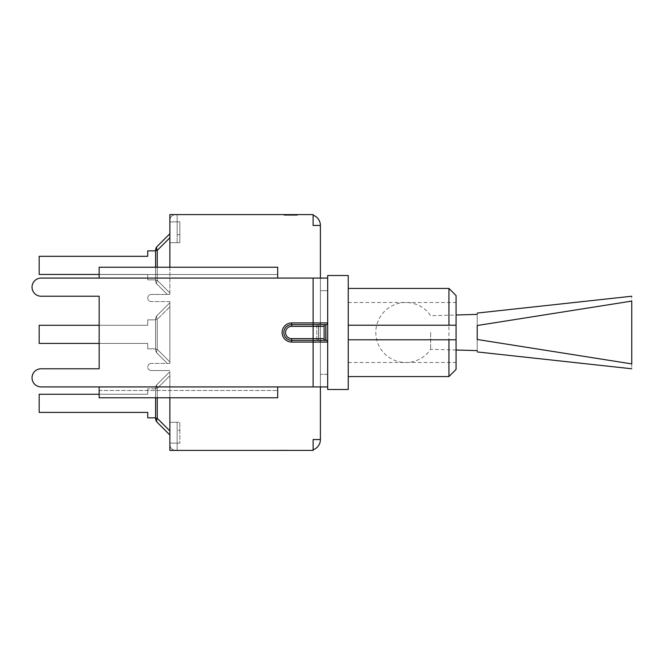 <?xml version="1.0" encoding="UTF-8"?>
<svg xmlns="http://www.w3.org/2000/svg" width="665" height="665" viewBox="0 0 665 665"><rect width="100%" height="100%" fill="white"/><g stroke="black" fill="none" stroke-linecap="round" stroke-linejoin="round"><path stroke-width="0.5" stroke-dasharray="3.33 2.49" d="M327.679 389.49L327.679 374.345L327.679 386.914L327.679 374.345L320.397 374.345L320.397 386.914L327.679 386.914L327.679 342.068A1.712 1.712 0 0 0 325.966 340.355A1.712 1.712 0 0 1 327.679 342.068A1.712 1.712 0 0 0 325.966 340.355L325.825 340.355A1.712 1.712 0 0 1 324.113 338.643L324.113 326.357A1.712 1.712 0 0 1 325.825 324.645A1.712 1.712 0 0 0 324.113 326.357A1.712 1.712 0 0 1 325.825 324.645L325.825 340.355A1.712 1.712 0 0 1 324.113 338.643L324.113 326.357L324.113 338.643L313.115 338.643L313.115 324.645L291.686 324.645A7.855 7.855 0 0 0 283.83 332.5A7.855 7.855 0 0 0 291.686 340.355L325.825 340.355M169.858 397.77L169.858 450.405L169.858 443.114L169.858 450.405L313.115 450.405L309.541 450.405L313.115 450.405L313.115 449.798A10.856 10.856 0 0 1 309.541 450.405A10.856 10.856 0 0 0 313.115 449.798L313.115 439.548L320.397 439.548L313.115 439.548L313.115 449.798L313.115 439.548L320.397 439.548L320.397 278.086L99.16 278.086L99.16 267.23L277.687 267.23L277.687 274.512L99.16 274.512L99.16 267.23L277.687 267.23L277.687 278.086L277.687 267.23L99.16 267.23L99.16 278.086L41.105 278.086A9.069 9.069 0 0 0 32.036 287.155A9.069 9.069 0 0 0 41.105 296.224L99.16 296.224L99.16 368.776L41.105 368.776A9.069 9.069 0 0 0 32.036 377.845A9.069 9.069 0 0 0 41.105 386.914L99.16 386.914L99.16 390.488L277.687 390.488L99.16 390.488L99.16 397.77L99.16 386.914L99.16 390.488L277.687 390.488L99.16 390.488L99.16 397.77L277.687 397.77L99.16 397.77L277.687 397.77L277.687 386.914L277.687 397.77L277.687 386.914L327.679 386.914L320.397 386.914L320.397 278.086L320.397 322.932L320.397 278.086L277.687 278.086L327.679 278.086L320.397 278.086L320.397 290.655L327.679 290.655L320.397 290.655L320.397 278.086L327.679 278.086L327.679 374.345L320.397 374.345L320.397 386.914L313.115 386.914L313.115 340.355L291.686 340.355A7.855 7.855 0 0 1 283.83 332.5A7.855 7.855 0 0 1 291.686 324.645L325.966 324.645A1.712 1.712 0 0 0 327.679 322.932L327.679 275.51M348.244 389.49L348.244 275.51M348.244 325.218L348.244 376.565L348.244 288.435L348.244 325.218L448.933 325.218M448.933 376.565L448.933 288.435M456.074 295.584L456.074 369.416M456.074 332.5L456.074 362.492L456.074 332.5M348.244 332.5L348.244 302.509L348.244 332.5M348.244 339.782L448.933 339.782M327.679 342.068A1.712 1.712 0 0 0 325.966 340.355A1.712 1.712 0 0 1 327.679 342.068L320.397 342.068A1.712 1.712 0 0 0 318.685 340.355A1.712 1.712 0 0 1 320.397 342.068A1.712 1.712 0 0 0 318.685 340.355A1.712 1.712 0 0 1 320.397 342.068A1.712 1.712 0 0 0 318.685 340.355L318.685 324.645A1.712 1.712 0 0 0 320.397 322.932L320.397 342.068L320.397 322.932A1.712 1.712 0 0 1 318.685 324.645L318.535 324.645A1.712 1.712 0 0 0 316.823 326.357L316.823 338.643A1.712 1.712 0 0 0 318.535 340.355A1.712 1.712 0 0 1 316.823 338.643L316.823 326.357L316.823 338.643A1.712 1.712 0 0 0 318.535 340.355A1.712 1.712 0 0 1 316.823 338.643L313.115 338.643L313.115 324.645L318.685 324.645A1.712 1.712 0 0 0 320.397 322.932A1.712 1.712 0 0 1 318.685 324.645L291.686 324.645A7.855 7.855 0 0 0 283.83 332.5A7.855 7.855 0 0 0 291.686 340.355L313.115 340.355L291.686 340.355A7.855 7.855 0 0 1 283.83 332.5A7.855 7.855 0 0 1 291.686 324.645L318.535 324.645A1.712 1.712 0 0 0 316.823 326.357A1.712 1.712 0 0 1 318.535 324.645L291.686 324.645A7.855 7.855 0 0 0 283.83 332.5A7.855 7.855 0 0 0 291.686 340.355L318.535 340.355A1.712 1.712 0 0 1 316.823 338.643L316.823 326.357A1.712 1.712 0 0 1 318.535 324.645A1.712 1.712 0 0 0 316.823 326.357A1.712 1.712 0 0 1 318.535 324.645L318.535 340.355L313.115 340.355L318.685 340.355L291.686 340.355L313.115 340.355L313.115 338.643L291.686 338.643L291.686 340.355A7.855 7.855 0 0 1 283.83 332.5A7.855 7.855 0 0 1 291.686 324.645A7.855 7.855 0 0 0 283.83 332.5A7.855 7.855 0 0 0 291.686 340.355L291.686 342.068L291.686 338.643L313.115 338.643L313.115 342.068L291.686 342.068A9.568 9.568 0 0 1 282.118 332.5A9.568 9.568 0 0 1 291.686 322.932L291.686 324.645L291.686 322.932L327.679 322.932A1.712 1.712 0 0 1 325.966 324.645L325.825 324.645A1.712 1.712 0 0 0 324.113 326.357L316.823 326.357A1.712 1.712 0 0 1 318.535 324.645L318.685 324.645A1.712 1.712 0 0 0 320.397 322.932A1.712 1.712 0 0 1 318.685 324.645L318.685 340.355A1.712 1.712 0 0 1 320.397 342.068A1.712 1.712 0 0 0 318.685 340.355L318.535 340.355A1.712 1.712 0 0 1 316.823 338.643A1.712 1.712 0 0 0 318.535 340.355L318.535 324.645M320.397 386.914L277.687 386.914L313.115 386.914L313.115 338.643L316.823 338.643M277.687 274.512L99.16 274.512L277.687 274.512L277.687 278.086L99.16 278.086L99.16 274.512L277.687 274.512M277.687 278.086L41.105 278.086A9.069 9.069 0 0 0 32.036 287.155A9.069 9.069 0 0 0 41.105 296.224L99.16 296.224L99.16 368.776L41.105 368.776A9.069 9.069 0 0 0 32.036 377.845A9.069 9.069 0 0 0 41.105 386.914L277.687 386.914M320.397 324.645L313.115 324.645L313.115 322.932L313.115 326.357L291.686 326.357A6.143 6.143 0 0 0 285.543 332.5A6.143 6.143 0 0 0 291.686 338.643A6.143 6.143 0 0 1 285.543 332.5A6.143 6.143 0 0 1 291.686 326.357L291.686 324.645A7.855 7.855 0 0 0 283.83 332.5A7.855 7.855 0 0 0 291.686 340.355L291.686 342.068L313.115 342.068L313.115 386.914M320.397 340.355L313.115 340.355M41.105 278.086A9.069 9.069 0 0 0 32.036 287.155A9.069 9.069 0 0 0 41.105 296.224M41.105 368.776A9.069 9.069 0 0 0 32.036 377.845A9.069 9.069 0 0 0 41.105 386.914M325.966 340.355L325.966 324.645A1.712 1.712 0 0 0 327.679 322.932A1.712 1.712 0 0 1 325.966 324.645A1.712 1.712 0 0 0 327.679 322.932M99.16 343.423L99.16 325.285L147.721 325.285L147.721 319.857L147.721 325.285L39.177 325.285L39.177 343.423L39.177 325.285L39.177 343.423L39.177 325.285L147.721 325.285L147.721 319.857L147.721 325.285L39.177 325.285L147.721 325.285L147.721 319.857L147.721 325.285L39.177 325.285L39.177 343.423L147.721 343.423L39.177 343.423L147.721 343.423L147.721 348.851L147.721 343.423L39.177 343.423L147.721 343.423L147.721 348.851L147.721 343.423L99.16 343.423M320.397 278.086L320.397 225.452L313.115 225.452L320.397 225.452L313.115 225.452L313.115 215.202A10.856 10.856 0 0 0 309.541 214.596A10.856 10.856 0 0 1 313.115 215.202L313.115 214.596L169.858 214.596L169.858 267.23M313.115 449.798A10.856 10.856 0 0 0 320.397 439.548M320.397 225.452A10.856 10.856 0 0 0 313.115 215.202M151.296 370.563A3.574 3.574 0 0 1 147.721 366.989A3.574 3.574 0 0 1 151.296 363.423A3.574 3.574 0 0 0 147.721 366.989A3.574 3.574 0 0 0 151.296 370.563L169.858 370.563L151.296 370.563M169.858 294.437L151.296 294.437A3.574 3.574 0 0 0 147.721 298.011A3.574 3.574 0 0 0 151.296 301.578A3.574 3.574 0 0 1 147.721 298.011A3.574 3.574 0 0 1 151.296 294.437L169.858 294.437L167.289 294.437L169.858 294.437L167.289 294.437L169.858 294.437L167.289 294.437L169.858 294.437L169.858 233.739L169.858 294.437L169.858 233.739L169.858 237.779L169.858 233.739L157.248 246.349A5.711 5.711 0 0 0 155.577 250.389A5.711 5.711 0 0 1 157.248 246.349A5.711 3.3 -135 0 0 157.248 250.389A5.711 3.3 -135 0 1 157.248 246.349A5.711 3.3 -135 0 0 157.248 250.389A5.711 3.3 -135 0 1 157.248 246.349L169.858 233.739L169.858 294.437M169.858 301.578L151.296 301.578L169.858 301.578L169.858 363.423L169.858 301.578M169.858 363.423L151.296 363.423L169.858 363.423L169.858 302.725L169.858 363.423L169.858 302.725L169.858 363.423L169.858 302.725L169.858 363.423L167.289 363.423L157.248 353.381A5.711 3.3 -45 0 1 157.248 349.341A5.711 3.3 -45 0 0 157.248 353.381L167.289 363.423L169.858 363.423L167.289 363.423L157.248 353.381A5.711 5.711 0 0 1 155.577 349.341L155.577 319.366A5.711 5.711 0 0 1 157.248 315.326A5.711 3.3 -135 0 0 157.248 319.366A5.711 3.3 -135 0 1 157.248 315.326L169.858 302.725L157.248 315.326A5.711 3.3 -135 0 0 157.248 319.366A5.711 3.3 -135 0 1 157.248 315.326L169.858 302.725L157.248 315.326A5.711 3.3 45 0 0 157.248 319.366L157.248 349.341A5.711 3.3 -45 0 0 157.248 353.381A5.711 5.711 0 0 1 155.577 349.341L155.577 319.366A5.711 5.711 0 0 1 157.248 315.326A5.711 5.711 0 0 0 155.577 319.366L155.577 349.341A5.711 5.711 0 0 0 157.248 353.381A5.711 3.3 -45 0 1 157.248 349.341A5.711 3.3 -45 0 0 157.248 353.381L167.289 363.423L169.858 363.423M169.858 443.114L169.858 444.686L169.858 443.114L177.139 443.114L169.858 443.114L177.139 443.114L169.858 443.114L177.139 443.114L177.139 450.405L177.139 443.114L177.139 450.405L177.139 443.114L177.139 450.405L175.568 450.405L177.139 450.405L175.568 450.405L177.139 450.405L177.139 422.308L169.858 422.308L177.139 422.308L177.139 443.114L179.858 443.114L177.139 443.114L177.139 422.308L169.858 422.308L177.139 422.308L177.139 443.114L179.858 443.114L169.858 443.114M169.858 430.937L157.248 418.327L169.858 430.937L157.248 418.327L169.858 430.937L169.858 434.976L157.248 422.366A5.711 3.3 -45 0 1 157.248 418.327L169.858 430.937L169.858 371.702L169.858 434.976L157.248 422.366A5.711 5.711 0 0 1 155.577 418.327L155.577 388.352A5.711 5.711 0 0 1 157.248 384.312A5.711 3.3 -135 0 0 157.248 388.352A5.711 3.3 -135 0 1 157.248 384.312L169.858 371.702L169.858 375.742L169.858 371.702L157.248 384.312A5.711 3.3 -135 0 0 157.248 388.352A5.711 3.3 -135 0 1 157.248 384.312L169.858 371.702L157.248 384.312A5.711 3.3 45 0 0 157.248 388.352L157.248 418.327A5.711 3.3 -45 0 0 157.248 422.366A5.711 5.711 0 0 1 155.577 418.327L155.577 388.352A5.711 5.711 0 0 1 157.248 384.312A5.711 5.711 0 0 0 155.577 388.352L155.577 418.327L155.577 388.352A5.711 5.711 0 0 1 157.248 384.312A5.711 5.711 0 0 0 155.577 388.352A5.711 5.711 0 0 1 157.248 384.312A5.711 3.3 -135 0 0 157.248 388.352L169.858 375.742L157.248 388.352L157.248 418.327A5.711 3.3 -45 0 0 157.248 422.366A5.711 3.3 -45 0 1 157.248 418.327A5.711 3.3 -45 0 0 157.248 422.366A5.711 5.711 0 0 1 155.577 418.327A5.711 5.711 0 0 0 157.248 422.366A5.711 5.711 0 0 1 155.577 418.327L155.577 397.77M169.858 444.686C170.207 448.152 172.11 450.055 175.568 450.405C172.11 450.055 170.207 448.152 169.858 444.686C170.207 448.152 172.11 450.055 175.568 450.405C172.11 450.055 170.207 448.152 169.858 444.686M179.858 430.321L179.858 443.114L179.858 422.3L179.858 443.114L179.858 422.3L179.858 430.321L177.139 430.321L179.858 430.321M169.858 450.405L177.139 450.405L169.858 450.405M155.577 417.836L147.721 417.836L147.721 412.408L147.721 417.836L155.577 417.836L147.721 417.836L147.721 412.408L147.721 417.836L155.577 417.836L155.577 388.842L155.577 417.836L155.577 388.842L155.577 417.836L155.577 388.842L155.577 417.836L147.721 417.836L147.721 412.408L39.177 412.408L39.177 394.27L39.177 412.408L39.177 394.27L39.177 412.408L39.177 394.27L147.721 394.27L147.721 388.842L147.721 394.27L39.177 394.27L147.721 394.27L147.721 388.842L147.721 394.27L39.177 394.27L147.721 394.27L147.721 388.842L147.721 394.27L99.16 394.27M155.577 388.842L147.721 388.842L155.577 388.842M147.721 412.408L39.177 412.408L147.721 412.408M169.858 371.702L157.248 384.312L169.858 371.702M155.577 348.851L155.577 319.857L155.577 348.851L147.721 348.851L147.721 343.423L147.721 348.851L155.577 348.851L155.577 319.857L147.721 319.857L155.577 319.857L155.577 348.851L147.721 348.851L155.577 348.851L155.577 319.857L147.721 319.857L155.577 319.857L155.577 348.851L147.721 348.851L155.577 348.851M155.577 319.366L157.248 319.366L157.248 349.341L169.858 361.951L157.248 349.341A5.711 3.3 -45 0 0 157.248 353.381L167.289 363.423L157.248 353.381A5.711 5.711 0 0 1 155.577 349.341A5.711 5.711 0 0 0 157.248 353.381A5.711 5.711 0 0 1 155.577 349.341L155.577 319.366A5.711 5.711 0 0 1 157.248 315.326A5.711 5.711 0 0 0 155.577 319.366A5.711 5.711 0 0 1 157.248 315.326A5.711 3.3 -135 0 0 157.248 319.366L169.858 306.765L157.248 319.366L157.248 349.341L155.577 349.341L157.248 349.341L169.858 361.951L157.248 349.341L155.577 349.341L155.577 319.366L155.577 349.341L157.248 349.341L157.248 319.366L169.858 306.765L157.248 319.366L169.858 306.765L157.248 319.366L155.577 319.366L157.248 319.366L157.248 349.341L169.858 361.951L157.248 349.341L155.577 349.341L157.248 349.341L157.248 319.366L155.577 319.366A5.711 5.711 0 0 1 157.248 315.326L169.858 302.725L157.248 315.326A5.711 5.711 0 0 0 155.577 319.366L157.248 319.366L155.577 319.366A5.711 5.711 0 0 1 157.248 315.326M155.577 319.857L147.721 319.857L155.577 319.857M155.577 267.23L155.577 280.356A5.711 5.711 0 0 0 157.248 284.396A5.711 3.3 -45 0 1 157.248 280.356A5.711 3.3 -45 0 0 157.248 284.396L167.289 294.437L157.248 284.396A5.711 3.3 -45 0 1 157.248 280.356A5.711 3.3 -45 0 0 157.248 284.396A5.711 5.711 0 0 1 155.577 280.356A5.711 5.711 0 0 0 157.248 284.396A5.711 5.711 0 0 1 155.577 280.356L155.577 250.389A5.711 5.711 0 0 1 157.248 246.349A5.711 3.3 -135 0 0 157.248 250.389L155.577 250.389L155.577 280.356A5.711 5.711 0 0 0 157.248 284.396L167.289 294.437L157.248 284.396A5.711 3.3 -45 0 1 157.248 280.356A5.711 3.3 -45 0 0 157.248 284.396A5.711 5.711 0 0 1 155.577 280.356L155.577 250.389A5.711 5.711 0 0 1 157.248 246.349L169.858 233.739M155.577 250.88L147.721 250.88L155.577 250.88L147.721 250.88L155.577 250.88L155.577 279.874L147.721 279.874L147.721 274.446L39.177 274.446L147.721 274.446L39.177 274.446L147.721 274.446L147.721 279.874L147.721 274.446L147.721 279.874L155.577 279.874L155.577 250.88L155.577 279.874L155.577 250.88L155.577 279.874L147.721 279.874L147.721 274.446L39.177 274.446L39.177 256.308L39.177 274.446L39.177 256.308L39.177 274.446L39.177 256.308L147.721 256.308L147.721 250.88L147.721 256.308L147.721 250.88L147.721 256.308L39.177 256.308L147.721 256.308L147.721 250.88L155.577 250.88L155.577 279.874L147.721 279.874L147.721 274.446L99.16 274.446M169.858 242.692L177.139 242.692L169.858 242.692L177.139 242.692L177.139 221.886L169.858 221.886L177.139 221.886L169.858 221.886L177.139 221.886L177.139 214.596L177.139 221.886L177.139 214.596L177.139 221.886L177.139 214.596L175.568 214.596L177.139 214.596L175.568 214.596L177.139 214.596L177.139 242.692L169.858 242.692L179.858 242.7L179.858 221.886L177.139 221.886L177.139 234.679L177.139 221.886L179.858 221.886L177.139 221.886L179.858 221.886L179.858 242.7L179.858 221.886L179.858 242.7L169.858 242.7M169.858 220.315C170.207 216.848 172.11 214.945 175.568 214.596C172.11 214.945 170.207 216.848 169.858 220.315C170.207 216.848 172.11 214.945 175.568 214.596C172.11 214.945 170.207 216.848 169.858 220.315M177.139 242.692L177.139 234.679L177.139 242.692M169.858 214.596L177.139 214.596L169.858 214.596M169.858 221.886L177.139 221.886L169.858 221.886M169.858 237.779L157.248 250.389L155.577 250.389L157.248 250.389L157.248 280.356L169.858 292.966L157.248 280.356L157.248 250.389L169.858 237.779L157.248 250.389L155.577 250.389A5.711 5.711 0 0 1 157.248 246.349A5.711 5.711 0 0 0 155.577 250.389L157.248 250.389L169.858 237.779L157.248 250.389L157.248 280.356L169.858 292.966L157.248 280.356L155.577 280.356L155.577 250.389A5.711 5.711 0 0 1 157.248 246.349A5.711 5.711 0 0 0 155.577 250.389L155.577 280.356L157.248 280.356L157.248 267.23M147.721 256.308L39.177 256.308L147.721 256.308M155.577 279.874L147.721 279.874L155.577 279.874M258.843 450.405L287.887 450.188L258.843 450.405M287.405 450.188L259.325 450.405L287.405 450.188M284.296 214.596L297.155 214.596L284.296 214.596L297.155 214.596L284.296 214.596L297.155 214.596L284.296 214.596L297.155 214.596L284.296 214.596L284.296 215.31L297.155 215.31L284.296 215.31L297.155 215.31L284.296 215.31L297.155 215.31L284.296 215.31L297.155 215.31L284.296 215.31L284.296 214.596M284.088 214.596L297.38 214.596L284.088 214.596L297.38 214.596L284.088 214.596L297.38 214.596L284.088 214.596L284.088 215.31L297.38 215.31L284.088 215.31L297.38 215.31L284.088 215.31L297.38 215.31L284.088 215.31L284.088 214.596L284.088 215.31M297.38 214.596L297.38 215.31M285.543 215.31L295.917 215.31L285.543 215.31L295.917 215.31L285.543 215.31L295.917 215.31L285.543 215.31L285.543 214.596L295.917 214.596L295.917 215.31L295.917 214.596L285.543 214.596L295.917 214.596L285.543 214.596L285.543 215.31L285.543 214.596L295.917 214.596L295.917 215.31M290.14 214.596L290.14 215.31L290.14 214.596M291.661 214.596L291.661 215.31L291.661 214.596M295.634 214.596L295.634 215.31L295.634 214.596M297.155 214.596L297.155 215.31L297.155 214.596M294.387 214.596L294.387 215.31L294.387 214.596M287.064 214.596L287.064 215.31L287.064 214.596M295.917 214.596L285.543 214.596M430.662 332.5L430.662 349.283L430.662 332.5M477.212 314.379L477.212 350.621L477.212 314.379M456.074 350.014L430.662 349.283A29.991 29.991 0 0 1 375.808 332.5A29.991 29.991 0 0 1 430.662 315.717L456.074 314.986M477.212 339.483L477.212 325.518C477.212 309.217 477.212 309.217 477.212 325.518L631.75 301.087C631.75 294.628 631.75 294.628 631.75 301.087L631.75 363.913C631.75 370.372 631.75 370.372 631.75 363.913L477.212 339.483C477.212 355.783 477.212 355.783 477.212 339.483M313.115 278.086L313.115 322.932L291.686 322.932A9.568 9.568 0 0 0 282.118 332.5A9.568 9.568 0 0 0 291.686 342.068A9.568 9.568 0 0 1 282.118 332.5A9.568 9.568 0 0 1 291.686 322.932L313.115 322.932L313.115 278.086L313.115 322.932L320.397 322.932L313.115 322.932L313.115 324.645M291.686 326.357L291.686 324.645L291.686 326.357L313.115 326.357L291.686 326.357A6.143 6.143 0 0 0 285.543 332.5A6.143 6.143 0 0 0 291.686 338.643L291.686 340.355A7.855 7.855 0 0 1 283.83 332.5A7.855 7.855 0 0 1 291.686 324.645L291.686 322.932M318.685 340.355A1.712 1.712 0 0 1 320.397 342.068L291.686 342.068M316.823 326.357L313.115 326.357L313.115 338.643L291.686 338.643M155.577 418.327L157.248 418.327L155.577 418.327A5.711 5.711 0 0 0 157.248 422.366A5.711 5.711 0 0 1 155.577 418.327L157.248 418.327L157.248 388.352L169.858 375.742L157.248 388.352L169.858 375.742L157.248 388.352L155.577 388.352L157.248 388.352L157.248 418.327L155.577 418.327L157.248 418.327L157.248 388.352L155.577 388.352A5.711 5.711 0 0 1 157.248 384.312A5.711 5.711 0 0 0 155.577 388.352L157.248 388.352L155.577 388.352A5.711 5.711 0 0 1 157.248 384.312M155.577 388.352L157.248 388.352L157.248 397.77M157.248 280.356L155.577 280.356L157.248 280.356L155.577 280.356L157.248 280.356L169.858 292.966L157.248 280.356L157.248 250.389L157.248 280.356M177.139 234.679L179.858 234.679L177.139 234.679M290.563 214.596L290.563 215.31M290.705 214.596L290.705 215.31M290.73 214.596L290.73 215.31M290.538 214.596L290.538 215.31M348.244 362.492L456.074 362.492M348.244 302.509L456.074 302.509M169.858 422.3L179.858 422.3L169.858 422.3"/><path stroke-width="1" d="M325.966 324.645A1.712 1.712 0 0 0 327.679 322.932L327.679 386.914L313.115 386.914L313.115 342.068L327.679 342.068A1.712 1.712 0 0 0 325.966 340.355L313.115 340.355L325.825 340.355L325.825 324.645L325.966 340.355A1.712 1.712 0 0 1 327.679 342.068L327.679 389.49L348.244 389.49L348.244 275.51L327.679 275.51L327.679 322.932L313.115 322.932L313.115 324.645L325.966 324.645A1.712 1.712 0 0 0 327.679 322.932L327.679 278.086L277.687 278.086L277.687 267.23L99.16 267.23L99.16 278.086L41.105 278.086L277.687 278.086M348.244 325.218L456.074 325.218L456.074 295.584L448.933 288.435L448.933 325.218L456.074 325.218L456.074 339.782L448.933 339.782L448.933 376.565L456.074 369.416L456.074 339.782L348.244 339.782M313.115 386.914L277.687 386.914L277.687 397.77L99.16 397.77L99.16 386.914L41.105 386.914L277.687 386.914M41.105 296.224L99.16 296.224L41.105 296.224A9.069 9.069 0 0 1 32.036 287.155A9.069 9.069 0 0 1 41.105 278.086M41.105 368.776L99.16 368.776L41.105 368.776A9.069 9.069 0 0 0 32.036 377.845A9.069 9.069 0 0 0 41.105 386.914M313.115 278.086L313.115 322.932L291.686 322.932A9.568 9.568 0 0 0 282.118 332.5A9.568 9.568 0 0 0 291.686 342.068L313.115 342.068L313.115 340.355L291.686 340.355A7.855 7.855 0 0 1 283.83 332.5A7.855 7.855 0 0 1 291.686 324.645L320.397 324.645M313.115 324.645L313.115 326.357L324.113 326.357A1.712 1.712 0 0 1 325.825 324.645A1.712 1.712 0 0 0 324.113 326.357L324.113 338.643A1.712 1.712 0 0 0 325.825 340.355A1.712 1.712 0 0 1 324.113 338.643A1.712 1.712 0 0 0 325.825 340.355L320.397 340.355M99.16 368.776L99.16 296.224L99.16 325.285L39.177 325.285L39.177 343.423L99.16 343.423L99.16 368.776M169.858 267.23L169.858 214.596L313.115 214.596L313.115 225.452L320.397 225.452L320.397 278.086M313.115 215.202A10.856 10.856 0 0 1 320.397 225.452M320.397 386.914L320.397 439.548L313.115 439.548L313.115 450.405L169.858 450.405L169.858 397.77M320.397 439.548A10.856 10.856 0 0 1 313.115 449.798M155.577 397.77L155.577 418.327A5.711 5.711 0 0 0 157.248 422.366L169.858 434.976L157.248 422.366A5.711 3.3 -45 0 1 157.248 418.327L157.248 397.77M99.16 394.27L39.177 394.27L39.177 412.408L147.721 412.408L147.721 417.836L155.577 417.836M169.858 233.739L157.248 246.349A5.711 5.711 0 0 0 155.577 250.389L155.577 267.23M157.248 246.349A5.711 3.3 45 0 0 157.248 250.389L169.858 237.779M155.577 250.88L147.721 250.88L147.721 256.308L39.177 256.308L39.177 274.446L99.16 274.446M456.074 314.986L477.212 314.379M477.212 339.483C477.212 355.783 477.212 355.783 477.212 339.483L631.75 363.913C631.75 370.372 631.75 370.372 631.75 363.913L631.75 301.087C631.75 294.628 631.75 294.628 631.75 301.087L477.212 325.518L477.212 339.483M477.212 325.518C477.212 309.217 477.212 309.217 477.212 325.518M313.115 340.355L313.115 338.643L324.113 338.643A1.712 1.712 0 0 0 325.825 340.355M291.686 342.068L291.686 338.643L313.115 338.643L313.115 326.357L291.686 326.357L291.686 322.932M291.686 338.643A6.143 6.143 0 0 1 285.543 332.5A6.143 6.143 0 0 1 291.686 326.357M155.577 418.327L157.248 418.327L169.858 430.937M157.248 267.23L157.248 250.389L155.577 250.389M348.244 376.565L448.933 376.565M348.244 288.435L448.933 288.435M456.074 350.014L477.212 350.621M477.212 313.065L631.75 296.224M477.212 351.935L631.75 368.776"/></g></svg>
